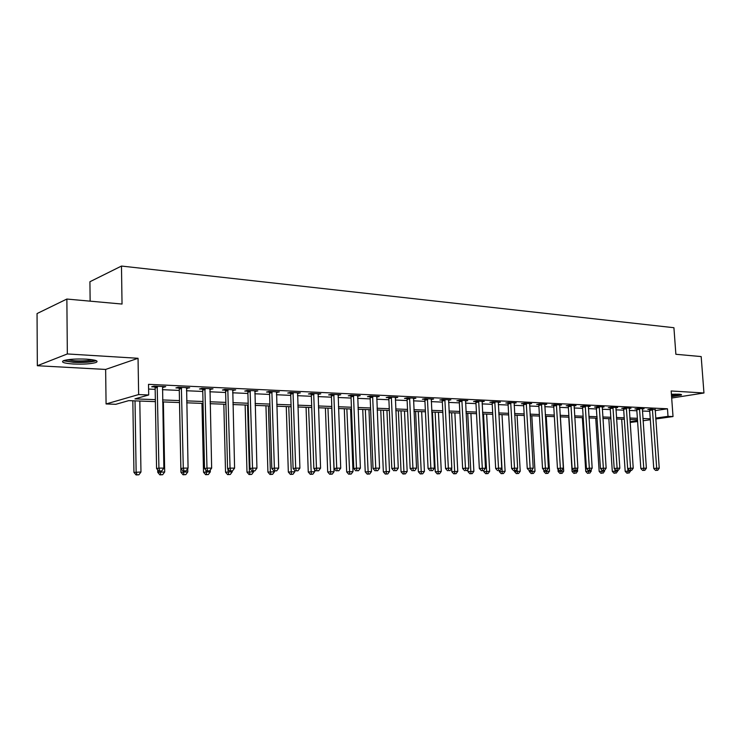 <?xml version="1.0" encoding="UTF-8"?>
<svg xmlns="http://www.w3.org/2000/svg" width="741" height="741" viewBox="0 0 741 741"><rect width="100%" height="100%" fill="white"/><g stroke="black" fill="none" stroke-linecap="round" stroke-linejoin="round"><path stroke-width="1.11" d="M73.387 364.007C83.455 364.405 90.958 363.914 95.904 362.525C99.016 361.006 95.867 359.885 86.456 359.144C76.351 358.718 68.774 359.2 63.717 360.589C60.558 362.154 63.782 363.294 73.387 364.007M671.578 396.704L681.359 395.046C681.961 394.62 681.118 394.332 678.839 394.184L671.402 394.258M155.378 401.631L128.739 400.631L115.809 404.299L106.074 403.956L138.641 394.564L148.7 394.981L134.964 398.871L155.341 399.658M105.639 369.435L138.048 358.283L67.338 353.948L66.866 299.049L37.05 313.563L37.337 365.73L105.639 369.435L106.074 403.956M90.133 301.161L89.92 281.737L121.478 266.056L673.921 327.717L675.875 354.281L701.181 356.578L703.95 392.989L671.17 390.979L673.023 416.553L655.757 418.98M637.603 421.536L630.119 422.444M67.338 353.948L37.337 365.73M671.679 398.037L703.95 392.989M655.164 410.597L667.465 408.782L148.515 384.338L148.7 394.981M148.598 389.062L155.156 389.349M162.39 389.673L179.285 390.424M186.436 390.739L202.775 391.47M209.842 391.785L225.635 392.48M232.628 392.795L247.902 393.471M254.821 393.777L269.594 394.434M276.439 394.74L290.741 395.379M297.512 395.675L311.35 396.296M318.056 396.592L331.459 397.185M338.091 397.482L351.067 398.065M357.634 398.352L370.204 398.908M376.706 399.204L388.886 399.742M395.324 400.029L407.124 400.557M413.497 400.835L424.945 401.344M431.253 401.622L442.349 402.122M448.592 402.4L459.355 402.872M465.543 403.15L475.981 403.613M482.104 403.891L492.237 404.336M498.304 404.605L508.131 405.04M514.143 405.308L523.683 405.735M529.639 406.003L538.892 406.411M544.792 406.679L553.786 407.078M559.631 407.337L568.356 407.726M574.155 407.976L582.63 408.356M588.373 408.615L596.607 408.976M602.303 409.236L610.297 409.588M615.938 409.838L623.709 410.181M629.304 410.431L636.862 410.764M642.401 411.014L649.737 411.338M655.137 409.625L650.737 409.088L647.829 409.523L649.496 409.597M642.299 409.041L644.049 408.782L637.816 408.495L634.917 408.93L636.612 409.013M629.211 408.448L630.989 408.18L624.635 407.883L621.736 408.328L623.459 408.411M615.845 407.846L617.67 407.559L611.177 407.263L608.278 407.707L610.047 407.791M602.201 407.226L604.072 406.929L597.441 406.624L594.551 407.087L596.357 407.17M588.28 406.596L590.188 406.29L583.417 405.975L580.536 406.439L582.38 406.522M574.062 405.948L576.007 405.633L569.097 405.308L566.226 405.781L568.106 405.873M559.538 405.29L561.53 404.966L554.472 404.632L551.61 405.114L553.527 405.207M544.709 404.623L546.747 404.28L539.531 403.947L536.679 404.429L538.633 404.521M529.546 403.938L531.63 403.576L524.267 403.243L521.414 403.734L523.424 403.826M514.059 403.243L516.19 402.863L508.659 402.52L505.816 403.021L507.872 403.113M498.221 402.52L500.407 402.131L492.7 401.779L489.875 402.289L491.968 402.382M482.02 401.798L484.262 401.39L476.38 401.02L473.573 401.539L475.713 401.641M465.459 401.048L467.747 400.622L459.689 400.251L456.901 400.779L459.087 400.881M448.518 400.288L450.861 399.844L442.618 399.464L439.839 399.992L442.081 400.094M431.169 399.51L433.578 399.047L425.139 398.658L422.379 399.195L424.676 399.297M413.422 398.714L415.886 398.223L407.244 397.824L404.512 398.38L406.855 398.482M395.249 397.898L397.769 397.389L388.923 396.981L386.209 397.537L388.617 397.648M376.632 397.074L379.225 396.528L370.157 396.111L367.471 396.676L369.935 396.796M357.56 396.222L360.219 395.648L350.938 395.222L348.27 395.805L350.799 395.916M338.026 395.333L340.749 394.749L331.227 394.314L328.596 394.897L331.181 395.018M317.991 394.416L320.788 393.823L311.025 393.378L308.423 393.971L311.081 394.101M297.456 393.471L300.327 392.878L290.315 392.415L287.74 393.026L290.463 393.156M276.384 392.508L279.329 391.906L269.066 391.433L266.528 392.054L269.316 392.184M254.765 391.517L257.794 390.915L247.253 390.424L244.752 391.063L247.624 391.192M232.581 390.498L235.684 389.896L224.866 389.386L222.411 390.035L225.357 390.174M209.796 389.46L212.991 388.84L201.885 388.33L199.468 388.988L202.488 389.127M186.399 388.386L189.687 387.765L178.266 387.237L175.904 387.904L179.007 388.043M163.381 386.543L163.391 387.33L165.734 386.654L153.998 386.117L151.683 386.793L154.878 386.941M138.048 358.283L138.641 394.564M667.465 408.782L668.012 416.349L673.023 416.553M66.866 299.049L122.033 304.051L121.478 266.056M637.473 419.749L629.915 419.462M624.32 419.249L616.549 418.961M610.908 418.748L602.896 418.443M597.209 418.23L588.965 417.924M583.223 417.711L574.738 417.387M568.94 417.174L560.205 416.84M554.361 416.627L545.367 416.285M539.457 416.062L530.195 415.72M524.239 415.488L514.689 415.136M508.678 414.904L498.841 414.534M492.765 414.312L482.632 413.932M476.5 413.7L466.061 413.302M459.865 413.07L449.102 412.672M442.849 412.431L431.744 412.015M425.427 411.783L413.978 411.348M407.596 411.107L395.787 410.662M389.34 410.421L377.15 409.968M370.648 409.717L358.06 409.245M351.493 409.004L338.498 408.513M331.866 408.263L318.445 407.763M311.739 407.513L297.882 406.985M291.102 406.735L276.791 406.198M269.937 405.938L255.154 405.383M248.226 405.123L232.933 404.549M225.931 404.28L210.12 403.688M203.043 403.428L186.695 402.808M179.535 402.539L162.612 401.909M630.072 421.712L637.538 420.656M650.329 419.749L643.077 420.768M655.692 418.091L668.012 416.349M162.575 399.936L179.498 400.594M186.649 400.872L202.997 401.502M210.074 401.779L225.885 402.391M232.887 402.659L248.17 403.252M255.099 403.521L269.881 404.086M276.736 404.354L291.046 404.91M297.826 405.17L311.674 405.707M318.389 405.966L331.792 406.485M338.433 406.744L351.419 407.244M357.996 407.494L370.574 407.985M377.076 408.235L389.266 408.708M395.713 408.958L407.522 409.412M413.895 409.662L425.353 410.106M431.66 410.347L442.766 410.773M449.018 411.014L459.781 411.431M465.978 411.672L476.417 412.079M482.548 412.311L492.682 412.709M498.758 412.941L508.585 413.321M514.606 413.552L524.146 413.923M530.102 414.154L539.365 414.515M545.274 414.738L554.268 415.09M560.113 415.312L568.847 415.655M574.645 415.877L583.13 416.201M588.873 416.423L597.107 416.748M602.803 416.97L610.806 417.276M616.447 417.498L624.228 417.794M629.822 418.007L637.371 418.304M642.919 418.517L650.265 418.804M318.148 393.74L318.167 394.425M297.706 392.758L297.734 393.49M276.754 391.794L276.773 392.526M255.256 390.794L255.275 391.544M233.193 389.775L233.211 390.526M210.537 388.729L210.555 389.488M187.278 387.654L187.288 388.423M652.58 409.93L649.672 410.366L653.757 468.507L656.693 468.219L652.404 409.162M656.711 470.303L655.544 470.415L657.739 470.303L656.711 470.303L656.693 468.219L659.24 468.219L655.201 409.291M649.672 410.366L649.385 409.291M653.757 468.507L655.544 470.415M657.739 470.303L659.24 468.219M621.68 419.156L625.182 471.332L630.526 471.044L630.48 470.452M627.822 468.692L628.035 473.082L626.914 473.184L628.035 473.082M630.526 471.044L629.053 473.073M626.914 473.184L625.182 471.332M639.696 409.338L636.788 409.782L640.835 468.507L643.762 468.219L639.511 408.569M643.809 470.322L642.632 470.433L644.846 470.313L643.809 470.322L643.762 468.219L646.374 468.219L642.364 408.699M636.788 409.782L636.5 408.689M640.835 468.507L642.632 470.433M644.846 470.313L646.374 468.219M626.543 408.745L623.644 409.189L627.646 468.507L630.572 468.21L626.358 407.958M630.628 470.34L629.461 470.452L631.693 470.331L630.628 470.34L630.572 468.21L633.231 468.21L629.276 408.096M623.644 409.189L623.348 408.078M627.646 468.507L629.461 470.452M631.693 470.331L633.231 468.21M613.131 408.124L610.232 408.578L614.187 468.507L617.114 468.21L612.946 407.337M617.188 470.359L616.021 470.47L618.272 470.359L617.188 470.359L617.114 468.21L619.828 468.21L615.919 407.476M610.232 408.578L609.936 407.457M614.187 468.507L616.021 470.47M618.272 470.359L619.828 468.21M608.833 418.674L612.298 471.359L617.688 471.072L617.642 470.415M614.974 469.349L615.16 473.129L614.039 473.23L615.16 473.129M617.688 471.072L616.197 473.119M614.039 473.23L612.298 471.359M595.727 418.174L599.154 471.387L604.591 471.1L604.545 470.378L602.294 470.498L604.573 470.378L606.147 468.21L603.369 468.21L599.247 406.707M601.877 470.044L602.025 473.175L600.914 473.286L602.025 473.175M604.591 471.1L603.091 473.166M600.914 473.286L599.154 471.387M582.361 417.674L585.751 471.415L591.235 471.128L591.142 469.627M588.493 470.516L588.632 473.221L587.52 473.332L588.632 473.221M591.235 471.128L589.716 473.212M587.52 473.332L585.751 471.415M602.276 406.846L606.147 468.21M603.461 470.378L603.369 468.21L600.451 468.507L596.236 406.818M600.451 468.507L602.294 470.498M568.736 417.164L572.08 471.443L577.61 471.156L577.461 468.803M574.812 470.535L574.97 473.267L573.858 473.379L574.97 473.267M577.61 471.156L576.072 473.258M573.858 473.379L572.08 471.443M679.164 394.203L671.485 395.388M671.429 394.582L675.449 394.119M671.494 395.546L680.118 394.295M94.718 360.182L94.607 360.283C91.245 361.793 84.455 362.368 74.23 362.006C69.052 361.673 65.921 361.099 64.856 360.256M67.255 359.783L74.637 360.793C82.307 361.126 88.207 360.774 92.338 359.728M63.328 360.737L73.415 362.312C83.418 362.72 90.874 362.229 95.774 360.839L96.228 360.654M585.455 406.865L582.565 407.328L586.427 468.507L589.345 468.201L585.26 406.059M589.447 470.396L588.28 470.516L590.577 470.396L589.447 470.396L589.345 468.201L592.17 468.201L588.363 406.207M582.565 407.328L582.25 406.161M586.427 468.507L588.28 470.516M590.577 470.396L592.17 468.201M571.172 406.216L568.301 406.679L572.108 468.507L575.007 468.201L570.978 405.401M575.136 470.415L573.979 470.535L576.294 470.415L575.136 470.415L575.007 468.201L577.897 468.201L574.145 405.549M568.301 406.679L567.977 405.494M572.108 468.507L573.979 470.535M576.294 470.415L577.897 468.201M556.593 405.549L553.722 406.022L557.473 468.507L560.372 468.201L556.398 404.725M560.52 470.433L561.697 470.433L560.52 470.433L560.372 468.201L563.327 468.201L559.631 404.873M553.722 406.022L553.397 404.818M557.473 468.507L559.362 470.563M561.697 470.433L563.327 468.201M541.69 404.864L538.837 405.346L542.523 468.507L545.413 468.192L541.495 404.04M545.58 470.461L546.784 470.452L545.58 470.461L545.413 468.192L548.433 468.192L544.792 404.188M538.837 405.346L538.494 404.123M542.523 468.507L544.422 470.581M546.784 470.452L548.433 468.192M526.471 404.169L523.618 404.66L527.249 468.507L530.13 468.192L526.267 403.336M530.315 470.479L531.547 470.479L530.315 470.479L530.13 468.192L533.214 468.192L529.639 403.484M523.618 404.66L523.276 403.41M527.249 468.507L529.167 470.6M531.547 470.479L533.214 468.192M557.973 469.053L558.121 471.471L563.697 471.174L560.4 416.85M560.844 470.526L561.02 473.314L559.918 473.425L562.15 473.314L561.02 473.314M563.697 471.174L562.15 473.314M559.918 473.425L558.121 471.471M543.783 469.877L543.875 471.508L549.507 471.202L546.256 416.322M546.589 470.479L546.784 473.369L545.682 473.48L547.942 473.36L546.784 473.369M549.507 471.202L547.942 473.36M545.682 473.48L543.875 471.508M529.278 470.6L529.333 471.535L535.011 471.239L531.816 415.775M532.001 469.859L532.251 473.416L531.158 473.536L533.427 473.416L532.251 473.416M535.011 471.239L533.427 473.416M531.158 473.536L529.333 471.535M514.43 470.628L514.486 471.572L520.219 471.267L517.07 415.219M517.088 468.97L517.413 473.471L516.32 473.582L518.617 473.462L517.413 473.471M520.219 471.267L518.617 473.462M516.32 473.582L514.486 471.572M499.258 470.609L499.314 471.6L505.103 471.295L502.009 414.654M498.962 414.543L502.259 473.518L501.166 473.638L503.482 473.518L502.259 473.518M505.103 471.295L503.482 473.518M501.166 473.638L499.314 471.6M510.91 403.456L508.067 403.956L511.633 468.507L514.504 468.192L510.706 402.613M514.708 470.498L515.977 470.498L514.708 470.498L514.504 468.192L517.653 468.192L514.152 402.771M508.067 403.956L507.715 402.678M511.633 468.507L513.569 470.628M515.977 470.498L517.653 468.192M482.437 470.544L478.732 401.993L475.926 402.502L479.344 468.507L485.485 468.182L483.762 470.544L481.307 470.674L483.762 470.544L483.817 471.637L489.662 471.322L486.633 414.08M483.512 413.96L486.772 473.573L485.688 473.694L488.023 473.573L486.772 473.573M489.662 471.322L488.023 473.573M485.688 473.694L483.817 471.637M494.997 402.733L492.172 403.243L495.673 468.507L498.526 468.182L494.793 401.872M498.758 470.526L500.045 470.526L498.758 470.526L498.526 468.182L501.75 468.182L498.322 402.039M492.172 403.243L491.811 401.937M495.673 468.507L497.619 470.646M500.045 470.526L501.75 468.182M467.877 469.498L467.988 471.665L473.888 471.35L470.915 413.487M467.738 413.367L470.943 473.629L469.868 473.749L472.221 473.629L470.943 473.629M473.888 471.35L472.221 473.629M469.868 473.749L467.988 471.665M478.732 401.993L478.529 401.122M482.132 401.289L485.485 468.182M475.926 402.502L475.555 401.177M479.344 468.507L481.307 470.674M451.64 468.405L451.806 471.702L457.762 471.387L454.863 412.885M451.602 412.765L454.77 473.684L453.696 473.805L456.076 473.684L454.77 473.684M457.762 471.387L456.076 473.684M453.696 473.805L451.806 471.702M462.097 401.233L459.3 401.752L462.643 468.507L465.468 468.182L461.884 400.353M465.746 470.572L467.099 470.572L465.746 470.572L465.468 468.182L468.84 468.182L465.57 400.52M459.3 401.752L458.92 400.399M462.643 468.507L464.616 470.702M467.099 470.572L468.84 468.182M432.448 412.042L435.263 471.739L441.275 471.415L438.44 412.265M435.115 412.144L438.237 473.749L437.171 473.87L439.57 473.74L438.237 473.749M441.275 471.415L439.57 473.74M437.171 473.87L435.263 471.739M445.072 400.455L442.294 400.983L445.554 468.507L448.361 468.173L444.859 399.566M448.666 470.591L450.046 470.591L448.666 470.591L448.361 468.173L451.815 468.173L448.629 399.742M442.294 400.983L441.905 399.603M445.554 468.507L447.545 470.73M450.046 470.591L451.815 468.173M415.608 411.412L418.35 471.776L424.417 471.452L421.657 411.635M418.257 411.514L421.333 473.805L420.267 473.925L422.694 473.795L421.333 473.805M424.417 471.452L422.694 473.795M420.267 473.925L418.35 471.776M427.65 399.658L424.889 400.196L428.066 468.507L430.854 468.173L427.437 398.76M431.188 470.618L432.596 470.618L431.188 470.618L430.854 468.173L434.383 468.173L431.299 398.936M424.889 400.196L424.491 398.778M428.066 468.507L430.067 470.748M432.596 470.618L434.383 468.173M398.38 410.764L401.048 471.813L407.17 471.489L404.493 410.996M401.02 410.866L404.04 473.87L402.984 473.99L405.429 473.86L404.04 473.87M407.17 471.489L405.429 473.86M402.984 473.99L401.048 471.813M409.819 398.843L407.078 399.39L410.153 468.516L412.922 468.164L409.597 397.936M413.283 470.646L414.738 470.637L413.283 470.646L412.922 468.164L416.544 468.164L413.552 398.121M407.078 399.39L406.661 397.945M410.153 468.516L412.181 470.776M414.738 470.637L416.544 468.164M391.554 398.01L388.84 398.565L391.822 468.516L394.564 468.164L391.331 397.093M394.962 470.665L396.444 470.665L394.962 470.665L394.564 468.164L398.278 468.164L395.388 397.278M388.84 398.565L388.414 397.083M391.822 468.516L393.86 470.804M396.444 470.665L398.278 468.164M372.853 397.157L370.157 397.722L373.038 468.516L375.761 468.155L372.63 396.222M376.178 470.692L377.697 470.692L376.178 470.692L375.761 468.155L379.559 468.155L376.78 396.416M370.157 397.722L369.722 396.203M373.038 468.516L375.094 470.831M377.697 470.692L379.559 468.155M353.689 396.278L351.021 396.852L353.79 468.516L356.486 468.155L353.466 395.342M356.94 470.72L358.496 470.72L356.94 470.72L356.486 468.155L360.385 468.155L357.718 395.537M351.021 396.852L350.567 395.305M353.79 468.516L355.865 470.859M358.496 470.72L360.385 468.155M334.052 395.388L331.412 395.972L334.061 468.516L336.738 468.145L333.82 394.434M337.22 470.748L338.822 470.748L337.22 470.748L336.738 468.145L340.721 468.155L338.183 394.629M331.412 395.972L330.94 394.379M334.061 468.516L336.155 470.896M338.822 470.748L340.721 468.155M313.925 394.462L311.313 395.064L313.841 468.516L316.481 468.145L313.684 393.499M317 470.776L318.639 470.776L317 470.776L316.481 468.145L320.575 468.145L318.158 393.703M311.313 395.064L310.822 393.425M313.841 468.516L315.944 470.924M318.639 470.776L320.575 468.145M293.279 393.527L290.694 394.129L293.103 468.516L295.705 468.136L293.038 392.545M296.27 470.804L297.947 470.804L296.27 470.804L295.705 468.136L299.901 468.145L297.623 392.758M290.694 394.129L290.194 392.443M293.103 468.516L295.224 470.952M297.947 470.804L299.901 468.145M272.104 392.554L269.557 393.175L271.817 468.516L274.392 468.136L271.864 391.563M274.994 470.841L276.708 470.831L274.994 470.841L274.392 468.136L278.699 468.136L276.56 391.785M269.557 393.175L269.039 391.443M271.817 468.516L273.957 470.989M276.708 470.831L278.699 468.136M250.375 391.563L247.865 392.193L249.986 468.516L252.514 468.127L250.125 390.563M253.153 470.868L254.923 470.868L253.153 470.868L252.514 468.127L256.932 468.136L254.95 390.785M247.865 392.193L247.337 390.433M249.986 468.516L252.144 471.017M254.923 470.868L256.932 468.136M228.061 390.544L225.597 391.183L227.561 468.516L230.053 468.127L227.82 389.525M230.738 470.896L232.554 470.896L230.738 470.896L230.053 468.127L234.591 468.127L232.767 389.757M225.597 391.183L225.06 389.395M227.561 468.516L229.738 471.054M232.554 470.896L234.591 468.127M205.164 389.497L202.738 390.146L204.535 468.516L206.989 468.117L204.905 388.469M207.712 470.933L209.583 470.933L207.712 470.933L206.989 468.117L211.648 468.127L209.999 388.701M202.738 390.146L202.191 388.34M204.535 468.516L206.73 471.081M209.583 470.933L211.648 468.127M181.638 388.423L179.257 389.09L180.887 468.516L183.286 468.117L181.378 387.376M184.064 470.97L185.972 470.961L184.064 470.97L183.286 468.117L188.075 468.117L186.602 387.617M179.257 389.09L178.701 387.256M180.887 468.516L183.101 471.119M185.972 470.961L188.075 468.117M157.463 387.321L155.138 387.997L156.573 468.516L158.926 468.108L157.203 386.265M159.75 470.998L161.723 470.998L159.75 470.998L158.926 468.108L163.854 468.108L162.566 386.506M155.138 387.997L154.563 386.135M156.573 468.516L158.806 471.156M161.723 470.998L163.854 468.108M380.763 410.097L383.347 471.85L389.534 471.517L386.941 410.338M383.375 410.199L386.339 473.925L385.292 474.055L387.775 473.925L386.339 473.925M389.534 471.517L387.775 473.925M385.292 474.055L383.347 471.85M362.738 409.421L365.23 471.887L371.482 471.554L368.972 409.662M365.332 409.523L368.231 473.99L367.193 474.12L369.694 473.99L368.231 473.99M371.482 471.554L369.694 473.99M367.193 474.12L365.23 471.887M344.296 408.736L346.686 471.934L353.003 471.591L350.586 408.967M346.853 408.828L349.696 474.055L348.668 474.184L351.197 474.055L349.696 474.055M353.003 471.591L351.197 474.055M348.668 474.184L346.686 471.934M325.41 408.022L327.698 471.971L334.08 471.628L331.764 408.263M327.939 408.115L330.718 474.12L329.699 474.249L332.255 474.12L330.718 474.12M334.08 471.628L332.255 474.12M329.699 474.249L327.698 471.971M306.07 407.3L308.256 472.017L314.703 471.665L314.619 469.405M308.571 407.393L311.276 474.194L310.266 474.323L312.85 474.184L311.276 474.194M314.703 471.665L312.85 474.184M310.266 474.323L308.256 472.017M286.258 406.55L288.332 472.054L294.844 471.702L294.807 470.47M288.731 406.642L291.361 474.259L290.361 474.397L292.973 474.259L291.361 474.259M294.844 471.702L292.973 474.259M290.361 474.397L288.332 472.054M265.954 405.79L267.918 472.1L274.494 471.739L274.476 470.989M268.399 405.883L270.372 471.748L270.947 474.333L269.965 474.472L272.595 474.323L270.947 474.333M274.494 471.739L272.595 474.323M269.965 474.472L267.918 472.1M245.151 405.003L246.994 472.147L253.644 471.785L253.617 471.017M247.559 405.095L249.402 471.795L250.023 474.407L249.059 474.546L251.718 474.397L250.023 474.407M253.644 471.785L251.718 474.397M249.059 474.546L246.994 472.147M223.828 404.206L225.533 472.193L232.248 471.822L232.229 470.943M227.83 468.831L228.561 474.481L227.617 474.62L230.303 474.472L228.561 474.481M232.248 471.822L230.303 474.472M227.617 474.62L225.533 472.193M201.95 403.382L203.525 472.239L210.314 471.869L210.268 469.998M205.813 470.007L206.554 474.555L205.618 474.694L208.332 474.555L206.554 474.555M210.314 471.869L208.332 474.555M205.618 474.694L203.525 472.239M179.507 402.539L180.934 472.286L187.797 471.915L187.732 468.59M183.212 471.119L183.963 474.638L183.046 474.777L185.796 474.629L183.963 474.638M187.797 471.915L185.796 474.629M183.046 474.777L180.934 472.286M157.713 469.85L157.75 472.341L164.697 471.961L163.381 401.937M159.982 471.156L160.778 474.722L159.88 474.861L162.659 474.712L160.778 474.722M164.697 471.961L162.659 474.712M159.88 474.861L157.75 472.341M132.834 400.788L133.945 472.387L140.966 472.008L139.808 401.048M135.019 400.872L136.14 472.017L136.974 474.805L136.094 474.944L138.9 474.796L136.974 474.805M140.966 472.008L138.9 474.796M136.094 474.944L133.945 472.387M652.469 409.356L649.561 409.792M639.576 408.763L636.676 409.208M626.432 408.161L623.533 408.606M613.011 407.541L610.112 407.995M599.432 407.504L596.542 407.958M599.312 406.911L596.422 407.365M585.334 406.263L582.445 406.726M571.052 405.605L568.18 406.077M556.472 404.938L553.601 405.41M541.569 404.243L538.707 404.734M526.342 403.549L523.498 404.04M510.781 402.826L507.946 403.326M494.877 402.094L492.052 402.604M478.603 401.344L475.796 401.863M461.967 400.575L459.17 401.103M444.943 399.788L442.164 400.325M427.52 398.991L424.76 399.529M409.68 398.167L406.939 398.714M391.415 397.324L388.701 397.88M372.714 396.463L370.018 397.028M353.55 395.583L350.882 396.157M333.913 394.675L331.273 395.259M313.776 393.749L311.164 394.342M293.13 392.795L290.555 393.397M271.956 391.813L269.409 392.434M250.226 390.813L247.716 391.443M227.913 389.785L225.449 390.433M205.007 388.729L202.589 389.386M181.48 387.645L179.109 388.312M157.305 386.533L154.98 387.21"/></g></svg>
